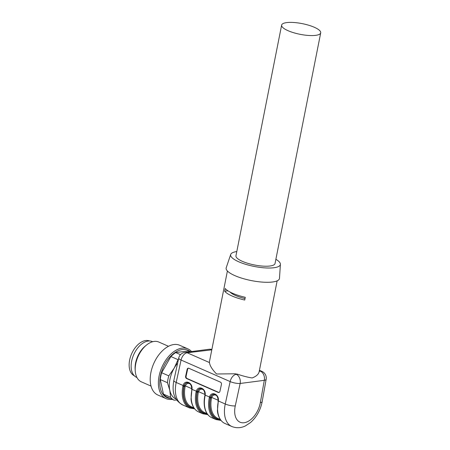<?xml version="1.0" encoding="UTF-8"?>
<svg xmlns="http://www.w3.org/2000/svg" width="450" height="450" viewBox="0 0 450 450"><rect width="100%" height="100%" fill="white"/><g stroke="black" fill="none" stroke-linecap="round" stroke-linejoin="round"><path stroke-width="0.67" d="M186.581 378.54L218.239 392.439A1.811 1.367 -95.1 0 0 218.773 392.529A1.811 1.367 -95.1 0 0 219.932 391.303L221.422 384.452A1.811 1.367 -95.1 0 0 220.477 382.162L188.82 368.263A1.811 1.367 -95.1 0 0 188.286 368.173A1.811 1.367 -95.1 0 0 187.127 369.394L185.636 376.245A1.811 1.367 -95.1 0 0 186.581 378.54L187.054 378.495A1.811 1.367 84.9 0 1 186.109 376.206L187.599 369.354A1.811 1.367 84.9 0 1 188.522 368.179M218.166 400.275L211.708 397.44L211.528 398.093A24.446 14.816 113.7 0 0 217.817 418.376L220.292 419.468M191.779 388.693L185.327 385.858L185.147 386.511A24.446 14.816 113.7 0 0 191.436 406.794L193.911 407.886M209.278 397.783L209.458 397.08C211.281 390.628 219.42 394.206 218.362 400.989L218.244 401.721A26.258 15.913 113.7 0 0 225 423.512L231.862 426.521A26.258 15.913 -66.3 0 1 225.259 404.016L230.141 381.577L181.069 360.034L176.186 382.466L183.077 385.493C184.899 379.046 193.039 382.618 191.981 389.402L191.863 390.139A26.258 15.913 113.7 0 0 198.619 411.93L202.843 413.781A26.258 15.913 -66.3 0 1 196.088 391.995L196.268 391.286C198.09 384.84 206.229 388.412 205.172 395.196L205.054 395.933A26.258 15.913 113.7 0 0 211.809 417.718L216.034 419.574A26.258 15.913 -66.3 0 1 209.278 397.783L210.285 397.952A25.537 15.474 113.7 0 0 220.635 419.951M211.798 349.841L187.161 352.772A7.245 4.388 113.7 0 0 181.069 360.034A7.245 1.823 -167.7 0 1 178.729 358.065L173.841 380.503A7.245 1.823 -167.7 0 0 176.186 382.466A26.258 15.913 113.7 0 0 182.79 404.978L189.653 407.993A26.258 15.913 -66.3 0 1 182.897 386.201L183.077 385.493L184.061 385.762L183.898 386.37A25.537 15.474 113.7 0 0 194.254 408.369M227.407 270.99L209.453 361.682A25.352 6.93 11.2 0 0 209.481 362.571C209.869 365.771 212.231 369.579 216.574 373.995L235.013 373.787A25.352 6.93 11.2 0 0 237.386 374.169C243.304 376.138 248.231 377.398 252.157 377.949C256.461 376.312 258.817 374.102 259.222 371.323M245.267 297.304L244.727 300.037A25.352 6.93 -168.8 0 1 224.674 291.234L225.214 288.501A25.352 6.93 -168.8 0 0 245.267 297.304M204.975 394.481L198.518 391.646L198.338 392.299A24.446 14.816 113.7 0 0 204.626 412.588L207.101 413.674M275.878 259.296A25.352 6.93 -168.8 0 1 280.406 264.308L279.478 278.314A27.163 7.425 -168.8 0 1 251.353 280.586A27.163 7.425 -168.8 0 1 226.215 267.767L230.698 254.464A25.352 6.93 -168.8 0 1 236.796 251.556M280.406 264.308A25.352 6.93 -168.8 0 1 254.16 266.428A25.352 6.93 -168.8 0 1 230.698 254.464M320.715 32.85L275.046 263.498A19.924 5.445 -168.8 0 1 270.017 266.001A19.924 5.445 -168.8 0 1 247.978 263.374A19.924 5.445 -168.8 0 1 235.963 255.757L281.632 25.11A19.924 5.445 11.2 0 0 293.647 32.721A19.924 5.445 11.2 0 0 315.686 35.348A19.924 5.445 11.2 0 0 320.715 32.85A19.924 5.445 11.2 0 0 314.494 27.349A19.924 5.445 11.2 0 0 293.844 22.5A19.924 5.445 11.2 0 0 281.632 25.11M220.382 419.597A25.172 15.255 -66.3 0 1 210.521 397.924L210.735 397.147C211.348 395.539 212.333 394.588 213.694 394.29M235.266 405.906A19.018 11.526 113.7 0 0 244.142 422.736A19.018 11.526 113.7 0 0 260.325 402.643L264.302 380.323L240.154 383.468L235.266 405.906A7.245 1.823 -167.7 0 1 225.259 404.016L218.121 400.86C218.014 396.658 216.523 394.47 213.638 394.296C212.141 394.554 211.078 395.572 210.442 397.35L210.285 397.952L211.528 398.093M207.191 413.809A25.172 15.255 -66.3 0 1 197.331 392.13L197.544 391.354C198.157 389.751 199.142 388.8 200.503 388.496M210.442 397.35L204.93 395.066C204.823 390.864 203.333 388.676 200.447 388.502C198.951 388.761 197.888 389.779 197.252 391.556L197.089 392.164A25.537 15.474 113.7 0 0 207.444 414.163M194.001 408.015A25.172 15.255 -66.3 0 1 184.14 386.342L184.354 385.566C184.967 383.957 185.951 383.006 187.307 382.702M187.256 382.708C185.76 382.973 184.697 383.991 184.061 385.762M224.674 291.234L227.931 290.812M230.057 292.05A19.924 5.445 11.2 0 0 245.014 298.569M219.009 392.479A1.811 1.367 84.9 0 1 218.711 392.394L187.054 378.495M134.353 375.801A19.018 11.526 -66.3 0 1 131.614 353.829A19.018 11.526 -66.3 0 1 149.636 340.982M176.754 400.05L174.071 400.151A25.352 15.362 -66.3 0 1 170.612 397.271L169.791 390.319L167.451 382.697A25.352 15.362 -66.3 0 1 168.806 375.863L174.189 368.106L178.054 359.674A25.352 15.362 -66.3 0 1 178.47 359.257M176.091 399.071A23.546 14.265 -66.3 0 1 169.791 390.319A23.546 14.265 -66.3 0 1 174.189 368.106A23.546 14.265 -66.3 0 1 177.632 363.105M167.451 382.697L160.296 379.558A25.352 15.362 -66.3 0 1 161.651 372.724L168.806 375.863M174.071 400.151L166.916 397.007A25.352 15.362 -66.3 0 1 163.457 394.132L170.612 397.271M178.054 359.674L170.899 356.535A25.352 15.362 -66.3 0 1 175.714 352.575L180.501 354.679M189.951 351.765L188.123 350.961L175.714 352.575M160.296 379.558L163.457 394.132M170.899 356.535L161.651 372.724M170.319 398.503A25.909 15.699 -66.3 0 1 160.819 374.479A25.909 15.699 -66.3 0 1 182.357 349.537A25.909 15.699 -66.3 0 1 190.277 351.72M172.232 399.341A27.163 16.464 -66.3 0 1 166.067 398.627A27.163 16.464 -66.3 0 1 160.245 371.576A27.163 16.464 -66.3 0 1 182.064 348.12A27.163 16.464 -66.3 0 1 187.909 348.879A27.163 16.464 -66.3 0 1 191.542 351.557M166.067 398.627L157.894 395.038A27.163 16.464 -66.3 0 1 152.066 367.988A27.163 16.464 -66.3 0 1 173.886 344.531A27.163 16.464 -66.3 0 1 179.73 345.291L187.909 348.879M151.031 386.089L141.345 381.836A21.735 13.168 -66.3 0 1 135.236 370.794A21.735 13.168 -66.3 0 1 146.554 345.015A21.735 13.168 -66.3 0 1 154.142 341.432A21.735 13.168 -66.3 0 1 158.816 342.039L168.502 346.292M135.236 370.794L135.135 369.214A19.558 11.852 -66.3 0 1 145.322 346.011L146.554 345.015M136.963 377.539L136.676 377.415A19.558 11.852 -66.3 0 1 132.48 357.941A19.558 11.852 -66.3 0 1 148.196 341.049A19.558 11.852 -66.3 0 1 152.404 341.595L152.685 341.724M187.256 382.714C190.142 382.888 191.632 385.076 191.734 389.278L197.252 391.556M216.591 395.561C214.493 394.341 212.867 394.965 211.708 397.44L210.735 397.147M190.862 384.598C188.618 382.618 186.773 383.034 185.327 385.858L184.354 385.566M235.013 373.787L236.227 374.316L237.386 374.169M259.234 371.317L260.381 371.171L259.358 370.721M211.843 349.599A7.245 4.388 113.7 0 0 211.309 349.627A7.245 5.411 -97.4 0 0 209.019 349.279L184.871 352.423A7.245 5.411 82.6 0 1 187.161 352.772L209.481 362.571M230.141 381.577A7.245 4.388 -66.3 0 1 236.227 374.316A7.245 5.411 82.6 0 1 240.154 383.468A7.245 1.823 -167.7 0 1 230.141 381.577M260.325 402.643A7.245 2.137 10.1 0 0 262.181 401.597L266.158 379.277A7.245 2.137 10.1 0 1 264.302 380.323A7.245 5.411 -97.4 0 0 260.381 371.171A7.245 4.388 -66.3 0 1 261.939 371.374L259.442 370.277M203.4 389.773C201.302 388.553 199.671 389.177 198.518 391.646L197.544 391.354M198.338 392.299L196.088 391.995M185.147 386.511L182.897 386.201M218.239 392.439L218.711 392.394M187.127 369.394L187.599 369.354M185.636 376.245L186.109 376.206M191.863 390.139L191.047 398.841C191.115 402.744 193.309 409.635 198.619 411.93M205.054 395.933L204.823 395.73C203.749 401.304 203.957 406.187 205.442 410.372C206.775 413.955 208.901 416.402 211.809 417.718M218.244 401.721L217.429 410.423C217.496 414.326 219.69 421.217 225 423.512M277.149 280.839L259.189 371.548M231.862 426.521C238.05 428.94 243.034 427.123 245.469 425.869L250.453 422.595C256.601 417.139 260.511 410.141 262.181 401.597M266.158 379.277A7.245 7.245 0 0 0 261.939 371.374M184.871 352.423A7.245 7.245 0 0 0 178.729 358.065M173.841 380.503C172.159 389.942 172.671 399.437 182.79 404.978M211.866 349.476A7.245 7.245 0 0 0 209.019 349.279M189.653 407.993L194.625 408.848M191.734 389.278L191.632 389.936M202.843 413.781L207.816 414.636M204.93 395.066L204.823 395.73M216.034 419.574L221.006 420.429M218.121 400.86L218.014 401.518"/></g></svg>
